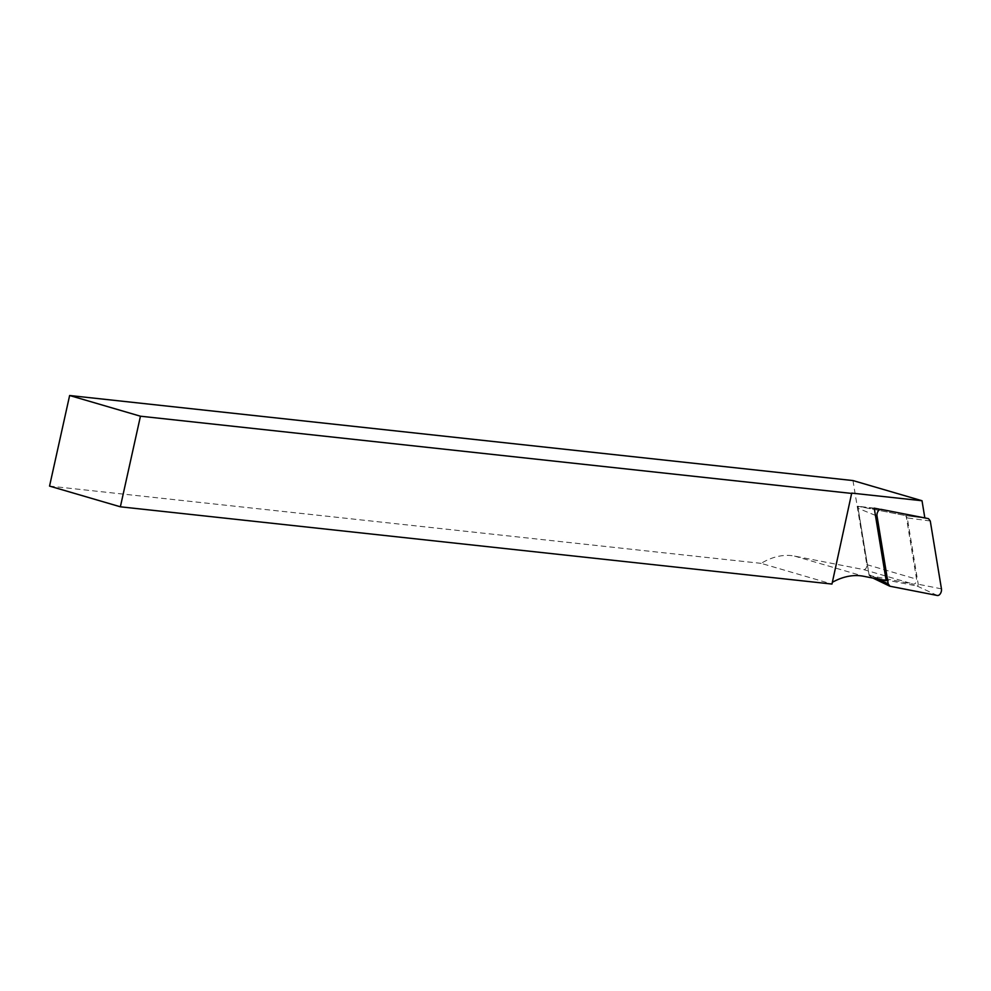 <?xml version="1.0" encoding="UTF-8"?>
<svg xmlns="http://www.w3.org/2000/svg" width="991" height="991" viewBox="0 0 991 991"><rect width="100%" height="100%" fill="white"/><g stroke="black" fill="none" stroke-linecap="round" stroke-linejoin="round"><path stroke-width="0.74" stroke-dasharray="4.96 3.72" d="M879.228 509.139L924.838 517.921M852.966 480.561L866.815 564.622A3.493 2.131 -73.7 0 1 866.06 568.153A3.493 2.131 -73.7 0 1 863.731 569.602L794.534 556.087A98.951 60.377 106.3 0 0 761.15 563.359L831.969 584.058L851.703 493.109M886.189 580.676L869.169 575.486L913.479 584.145A3.493 2.131 106.3 0 0 915.808 582.696A3.493 2.131 106.3 0 0 916.564 579.165L906.108 515.679L924.863 518.045M761.15 563.359L49.55 486.098M869.169 575.486L857.76 506.24L906.108 515.679M874.235 508.16L857.76 506.24M889.98 586.238L870.816 576.997L917.121 586.04A1.251 0.768 106.3 0 0 918.223 584.244L907.298 517.921L930.276 520.993M928.48 518.64L905.514 515.568L859.209 506.512A1.251 0.768 106.3 0 0 858.107 508.309L869.033 574.644L878.41 579.165M870.816 576.997L869.033 574.644M905.514 515.568L907.298 517.921M794.534 556.087L863.595 576.266M863.731 569.602L913.479 584.145M866.815 564.622L916.564 579.165M937.35 595.492L917.121 586.04M875.425 515.382L858.107 508.309M874.297 508.494L859.209 506.512L874.297 508.482M941.45 588.852L918.223 584.244M870.395 576.849L872.997 578.1"/><path stroke-width="1.49" d="M832.366 582.287A98.951 60.377 -73.7 0 1 863.595 576.266L886.189 580.676L874.235 508.16L879.228 509.139M924.838 517.921L922.014 500.74L852.966 480.561L69.63 395.508L49.55 486.098L120.369 506.797L140.449 416.208L69.63 395.508M120.369 506.797L831.969 584.058L851.703 493.109L922.014 500.74M852.049 493.468L140.449 416.208M889.98 586.238L937.35 595.492A4.658 2.837 106.3 0 0 940.447 593.547A4.658 2.837 106.3 0 0 941.45 588.852L930.276 520.993L928.48 518.64L881.123 509.386A4.658 2.837 106.3 0 0 881.011 509.362A4.658 2.837 106.3 0 0 877.976 511.393A4.658 2.837 106.3 0 0 877.023 516.026L888.196 583.885L889.98 586.238M877.023 516.026L875.425 515.382M878.41 579.165L888.196 583.885M872.997 578.1L889.559 586.09"/></g></svg>
